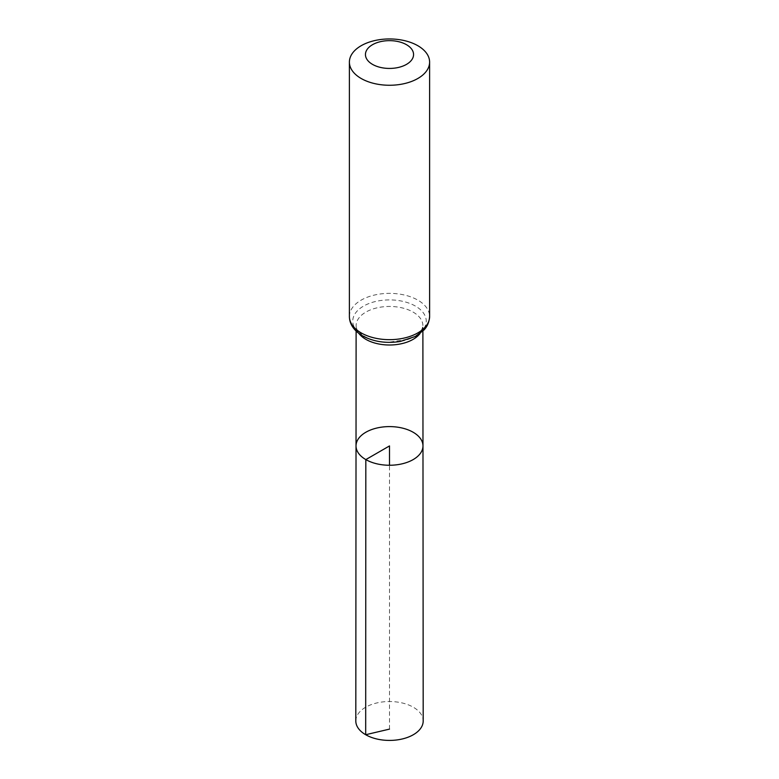 <?xml version="1.0" encoding="UTF-8"?>
<svg xmlns="http://www.w3.org/2000/svg" width="779" height="779" viewBox="0 0 779 779"><rect width="100%" height="100%" fill="white"/><g stroke="black" fill="none" stroke-linecap="round" stroke-linejoin="round"><path stroke-width="0.58" stroke-dasharray="3.9 2.92" d="M356.022 445.919A33.478 19.329 180 0 1 389.5 426.6A33.478 19.329 180 0 1 422.978 445.919M355.808 720.964A33.692 19.446 180 0 1 376.617 702.999A33.692 19.446 180 0 1 413.318 707.225A33.692 19.446 180 0 1 423.192 720.964M389.5 729.115L389.5 465.258M358.953 333.509A33.39 19.271 180 0 1 356.11 325.719A33.39 19.271 180 0 1 389.5 306.449A33.39 19.271 180 0 1 422.89 325.719A33.39 19.271 180 0 1 420.047 333.509M349.391 316.508A40.109 23.156 180 0 1 389.5 293.362A40.109 23.156 180 0 1 429.609 316.508M363.52 336.119A36.749 21.218 180 0 1 379.986 300.626A36.749 21.218 180 0 1 424.993 326.605A36.749 21.218 180 0 1 363.52 336.119M422.89 331.094L422.89 325.719C422.189 331.484 417.466 335.934 408.702 339.069L388.663 342.283C379.042 342.03 371.008 340.072 364.562 336.421C355.02 330.082 356.305 326.547 356.11 325.719L356.11 331.094"/><path stroke-width="1.17" d="M365.828 459.591A33.478 19.329 180 0 1 356.022 445.919A33.478 19.329 180 0 1 389.5 426.6A33.478 19.329 180 0 1 422.978 445.919A33.478 19.329 180 0 1 402.315 463.778A33.478 19.329 180 0 1 365.828 459.591A33.478 19.329 180 0 1 356.022 445.919L355.808 720.964A33.692 19.446 180 0 0 365.682 734.724A33.692 19.446 180 0 0 402.402 738.94A33.692 19.446 180 0 0 423.192 720.964L422.978 445.919A33.478 19.329 180 0 1 402.315 463.778A33.478 19.329 180 0 1 365.828 459.591M372.489 64.365A24.061 13.895 180 0 1 383.268 41.121A24.061 13.895 180 0 1 412.743 58.143A24.061 13.895 180 0 1 372.489 64.365M361.144 78.475A40.109 23.156 180 0 1 349.391 62.106A40.109 23.156 180 0 1 389.5 38.95A40.109 23.156 180 0 1 429.609 62.106A40.109 23.156 180 0 1 404.846 83.499A40.109 23.156 180 0 1 361.144 78.475M389.5 465.258L389.5 445.929L365.828 459.591L365.682 734.724L389.5 729.115M420.047 333.509A33.39 19.271 180 0 1 365.896 339.362A33.39 19.271 180 0 1 358.953 333.509M361.144 332.886A40.109 23.156 180 0 1 349.391 316.508C349.498 324.152 353.851 330.588 362.469 335.827C373.531 341.767 386.121 343.656 400.25 341.465L415.411 336.44L423.864 330.101C424.604 329.283 429.034 325.252 429.609 316.508A40.109 23.156 180 0 1 404.846 337.901A40.109 23.156 180 0 1 361.144 332.886M356.11 331.094L356.022 445.919M422.89 331.094L422.978 445.919M349.391 62.106L349.391 316.508M429.609 62.106L429.609 316.508"/></g></svg>
